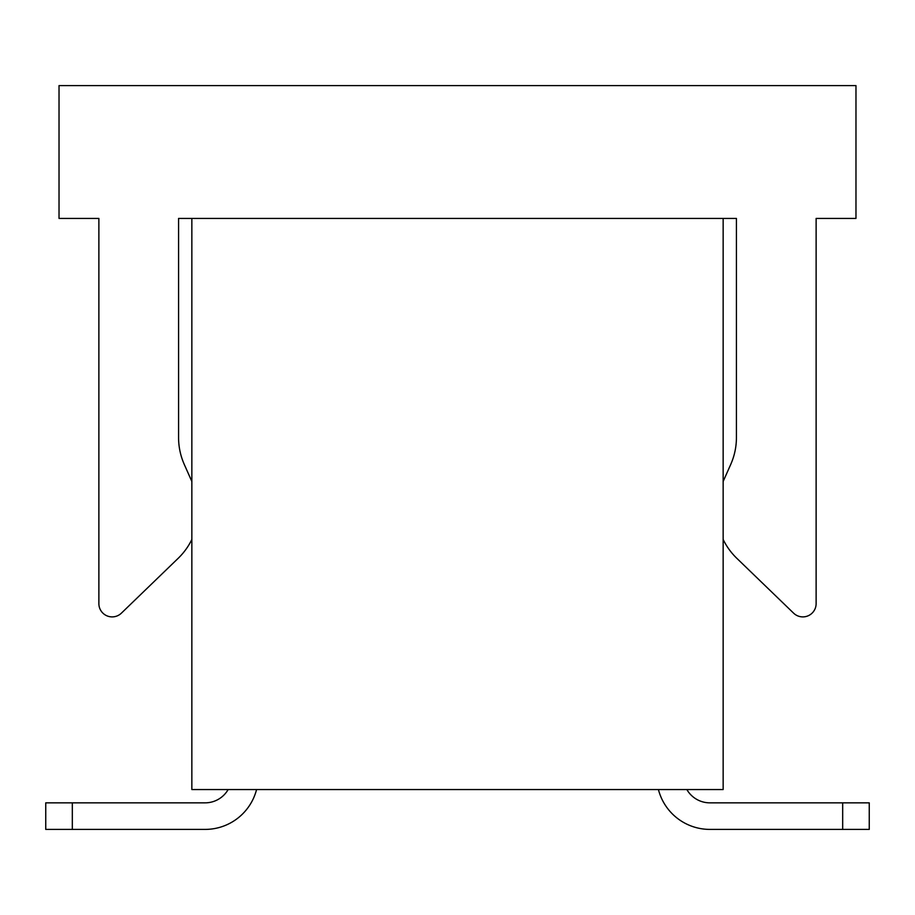 <?xml version="1.0" encoding="UTF-8"?>
<svg xmlns="http://www.w3.org/2000/svg" width="915" height="915" viewBox="0 0 915 915"><rect width="100%" height="100%" fill="white"/><g stroke="black" fill="none" stroke-linecap="round" stroke-linejoin="round"><path stroke-width="1.37" d="M723.147 539.45A66.406 66.406 0 0 0 736.781 558.276L793.614 613.164A13.279 13.279 0 0 0 816.123 603.603L816.123 218.422L855.971 218.422L855.971 85.598L59.029 85.598L59.029 218.422L98.877 218.422L98.877 603.603A13.279 13.279 0 0 0 121.386 613.164L178.219 558.276A66.406 66.406 0 0 0 191.853 539.45M191.853 481.473L184.315 464.534A66.406 66.406 0 0 1 178.574 437.53L178.574 218.422L736.426 218.422L736.426 437.53A66.406 66.406 0 0 1 730.685 464.534L723.159 481.45M228.144 789.554A26.569 26.569 0 0 1 205.132 802.844L45.75 802.844L45.75 829.402L205.132 829.402A53.127 53.127 0 0 0 256.577 789.554M72.319 802.844L72.319 829.402L205.132 829.402M658.423 789.554A53.127 53.127 0 0 0 709.868 829.402L869.25 829.402L869.25 802.844L709.868 802.844A26.569 26.569 0 0 1 686.856 789.554M191.853 218.422L191.853 789.554L723.147 789.554L723.147 218.422M842.681 829.402L842.681 802.844"/></g></svg>
